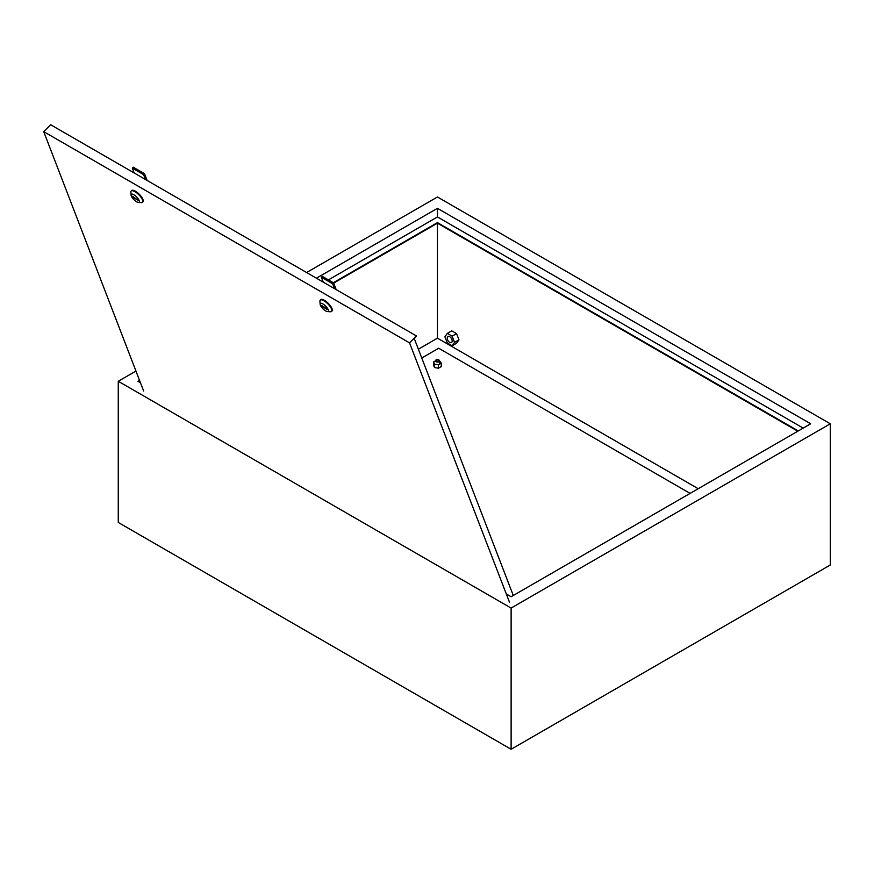 <?xml version="1.0" encoding="UTF-8"?>
<svg xmlns="http://www.w3.org/2000/svg" width="874" height="874" viewBox="0 0 874 874"><rect width="100%" height="100%" fill="white"/><g stroke="black" fill="none" stroke-linecap="round" stroke-linejoin="round"><path stroke-width="1.31" d="M449.728 342.422A3.474 2.01 60 0 1 447.455 339.363A3.474 2.01 60 0 1 447.991 336.588A3.474 2.01 60 0 1 449.728 336.752A3.474 2.01 60 0 1 452 339.811A3.474 2.01 60 0 1 451.465 342.597A3.474 2.01 60 0 1 449.728 342.422M452.142 336.162L454.546 342.379L458.97 339.822L456.556 333.617L451.738 330.831L447.313 333.376L452.142 336.162L456.556 333.617M454.546 342.379L452.142 345.798L456.556 343.253L458.97 339.822M452.142 345.798L447.313 343.023L444.91 336.807L447.313 333.376M438.923 360.001L438.431 359.717A1.387 0.798 0 0 0 436.465 359.717A1.387 0.798 0 0 0 436.465 360.853A1.387 0.798 0 0 0 438.431 360.853A1.387 0.798 0 0 0 438.431 359.717L438.923 360.001A2.087 1.202 180 0 1 439.535 360.853A2.087 1.202 180 0 1 438.245 361.967A2.087 1.202 180 0 1 435.984 361.705A2.087 1.202 180 0 1 435.372 360.853A2.087 1.202 180 0 1 435.984 360.001A2.087 1.202 180 0 1 436.279 359.859M418.373 349.196L437.448 338.172L437.448 222.619L798.279 430.937M698.206 488.719L437.448 338.172M803.195 428.107L437.448 216.949L328.427 279.888M333.333 282.728L437.448 222.619M830.3 423.792L511.115 608.075L511.115 749.269L830.3 564.986L830.3 423.792L437.448 196.989L306.61 272.524M506.297 593.959L511.115 596.734L810.657 423.792L437.448 208.329L316.432 278.194M139.523 380.332L137.906 381.272L140.452 382.736M135.951 371.057L118.263 381.272L118.263 522.455L511.115 749.269M511.115 608.075L118.263 381.272M437.448 216.949L437.448 208.329M333.671 283.1L437.448 223.176L797.787 431.221M690.099 493.395L438.682 348.234L421.771 358.001M136.562 201.741A5.561 1.912 -134.9 0 0 138.376 202.407A5.561 1.912 -134.9 0 0 138.66 199.523A5.561 1.912 -134.9 0 0 133.875 194.771A5.561 1.912 -134.9 0 0 131.078 195.099A5.561 1.912 -134.9 0 0 136.562 201.741M131.078 195.099L130.871 192.105A7.986 2.753 45.1 0 1 131.198 190.991A7.986 2.753 45.1 0 1 134.902 191.635A7.986 2.753 45.1 0 1 141.064 197.371A7.986 2.753 45.1 0 1 142.473 202.298A7.986 2.753 45.1 0 1 141.37 202.615L138.376 202.407M131.198 190.991L131.657 190.532A7.986 2.753 45.1 0 1 135.361 191.166A7.986 2.753 45.1 0 1 141.522 196.912A7.986 2.753 45.1 0 1 142.943 201.839L142.473 202.298M325.62 310.893A5.561 1.912 -134.9 0 0 327.433 311.559A5.561 1.912 -134.9 0 0 327.717 308.675A5.561 1.912 -134.9 0 0 322.932 303.923A5.561 1.912 -134.9 0 0 320.135 304.25A5.561 1.912 -134.9 0 0 325.62 310.893M320.135 304.25L319.928 301.257A7.986 2.753 45.1 0 1 320.255 300.143A7.986 2.753 45.1 0 1 323.959 300.787A7.986 2.753 45.1 0 1 330.121 306.523A7.986 2.753 45.1 0 1 331.53 311.45A7.986 2.753 45.1 0 1 330.427 311.767L327.433 311.559M331.53 311.45L332 310.991A7.986 2.753 -134.9 0 0 330.58 306.064A7.986 2.753 -134.9 0 0 324.429 300.328A7.986 2.753 -134.9 0 0 320.714 299.684L320.255 300.143M132.684 197.131L132.356 196.257L138.092 200.255L132.684 197.131L133.121 196.705M509.476 602.197L409.535 342.859L43.7 131.635L143.631 390.984M513.278 595.489L414.32 338.686L416.461 335.955L409.535 342.859M43.7 131.635L50.626 124.731L416.461 335.955M326.81 308.533L321.413 305.408L321.741 306.282L327.149 309.407L326.81 308.533M323.249 282.127L321.37 277.276L332.666 283.799L334.534 288.649M332.666 283.799L333.595 282.87L322.298 276.359L321.37 277.276M333.595 282.87L336.184 289.6M145.477 179.498L143.609 174.647L132.313 168.125L134.192 172.976M147.127 180.448L144.538 173.718L133.241 167.207L132.313 168.125M144.538 173.718L143.609 174.647M439.535 360.798L441.326 363.158L441.326 366.556L438.486 368.194L434.618 367.593L433.58 365.365L433.58 361.956L435.372 360.929M441.326 363.158L438.486 364.797L434.618 364.196L433.58 361.956M434.618 367.593L434.618 364.196M438.486 368.194L438.486 364.797M439.535 360.853L439.535 364.185"/></g></svg>
